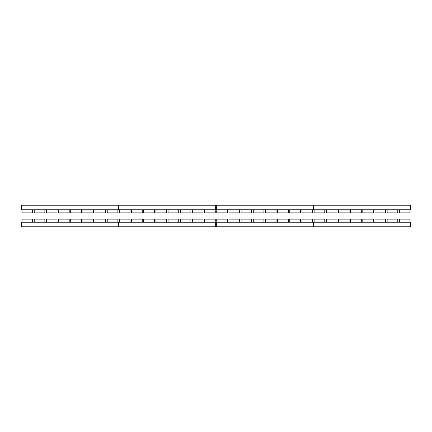 <?xml version="1.0" encoding="UTF-8"?>
<svg xmlns="http://www.w3.org/2000/svg" width="432" height="432" viewBox="0 0 432 432"><rect width="100%" height="100%" fill="white"/><g stroke="black" fill="none" stroke-linecap="round" stroke-linejoin="round"><path stroke-width="0.65" d="M313.686 222.205L410.4 222.205L410.4 226.768L313.686 226.768L313.686 222.205L21.6 222.205L21.6 226.768L118.314 226.768L118.314 222.205M410.06 222.205L410.06 209.795M313.686 209.795L410.4 209.795L410.4 205.232L313.686 205.232L313.686 209.795L21.6 209.795L21.6 205.232L118.314 205.232L118.314 209.795M21.94 222.205L21.94 209.795M410.06 212.922L21.94 212.922M410.06 219.078L21.94 219.078M313.038 222.205L313.038 226.768L216.324 226.768L216.324 222.205M216.324 209.795L216.324 205.232L313.038 205.232L313.038 209.795M263.92 209.795L263.92 212.841L253.271 212.841L253.271 209.795M276.091 209.795L276.091 212.841L265.442 212.841L265.442 209.795M288.263 209.795L288.263 212.841L277.614 212.841L277.614 209.795M300.429 209.795L300.429 212.841L289.78 212.841L289.78 209.795M312.601 209.795L312.601 212.841L301.952 212.841L301.952 209.795M227.41 209.795L227.41 212.841L216.761 212.841L216.761 209.795M239.582 209.795L239.582 212.841L228.933 212.841L228.933 209.795M251.748 209.795L251.748 212.841L241.099 212.841L241.099 209.795M301.952 222.205L301.952 219.159L312.601 219.159L312.601 222.205M289.78 222.205L289.78 219.159L300.429 219.159L300.429 222.205M277.614 222.205L277.614 219.159L288.263 219.159L288.263 222.205M265.442 222.205L265.442 219.159L276.091 219.159L276.091 222.205M253.271 222.205L253.271 219.159L263.92 219.159L263.92 222.205M241.099 222.205L241.099 219.159L251.748 219.159L251.748 222.205M228.933 222.205L228.933 219.159L239.582 219.159L239.582 222.205M216.761 222.205L216.761 219.159L227.41 219.159L227.41 222.205M215.676 222.205L215.676 226.768L118.962 226.768L118.962 222.205M118.962 209.795L118.962 205.232L215.676 205.232L215.676 209.795M130.048 209.795L130.048 212.841L119.399 212.841L119.399 209.795M142.22 209.795L142.22 212.841L131.571 212.841L131.571 209.795M154.386 209.795L154.386 212.841L143.737 212.841L143.737 209.795M166.558 209.795L166.558 212.841L155.909 212.841L155.909 209.795M178.729 209.795L178.729 212.841L168.08 212.841L168.08 209.795M190.901 209.795L190.901 212.841L180.252 212.841L180.252 209.795M203.067 209.795L203.067 212.841L192.418 212.841L192.418 209.795M215.239 209.795L215.239 212.841L204.59 212.841L204.59 209.795M204.59 222.205L204.59 219.159L215.239 219.159L215.239 222.205M192.418 222.205L192.418 219.159L203.067 219.159L203.067 222.205M180.252 222.205L180.252 219.159L190.901 219.159L190.901 222.205M168.08 222.205L168.08 219.159L178.729 219.159L178.729 222.205M155.909 222.205L155.909 219.159L166.558 219.159L166.558 222.205M143.737 222.205L143.737 219.159L154.386 219.159L154.386 222.205M131.571 222.205L131.571 219.159L142.22 219.159L142.22 222.205M119.399 222.205L119.399 219.159L130.048 219.159L130.048 222.205M32.686 209.795L32.686 212.841L22.037 212.841L22.037 209.795M44.858 209.795L44.858 212.841L34.209 212.841L34.209 209.795M57.029 209.795L57.029 212.841L46.375 212.841L46.375 209.795M69.196 209.795L69.196 212.841L58.547 212.841L58.547 209.795M81.367 209.795L81.367 212.841L70.718 212.841L70.718 209.795M93.539 209.795L93.539 212.841L82.89 212.841L82.89 209.795M105.705 209.795L105.705 212.841L95.056 212.841L95.056 209.795M117.877 209.795L117.877 212.841L107.228 212.841L107.228 209.795M107.228 222.205L107.228 219.159L117.877 219.159L117.877 222.205M95.056 222.205L95.056 219.159L105.705 219.159L105.705 222.205M82.89 222.205L82.89 219.159L93.539 219.159L93.539 222.205M70.718 222.205L70.718 219.159L81.367 219.159L81.367 222.205M58.547 222.205L58.547 219.159L69.196 219.159L69.196 222.205M46.375 222.205L46.375 219.159L57.029 219.159L57.029 222.205M34.209 222.205L34.209 219.159L44.858 219.159L44.858 222.205M22.037 222.205L22.037 219.159L32.686 219.159L32.686 222.205M324.772 209.795L324.772 212.841L314.123 212.841L314.123 209.795M336.944 209.795L336.944 212.841L326.295 212.841L326.295 209.795M349.11 209.795L349.11 212.841L338.461 212.841L338.461 209.795M361.282 209.795L361.282 212.841L350.633 212.841L350.633 209.795M373.453 209.795L373.453 212.841L362.804 212.841L362.804 209.795M385.625 209.795L385.625 212.841L374.971 212.841L374.971 209.795M397.791 209.795L397.791 212.841L387.142 212.841L387.142 209.795M409.963 209.795L409.963 212.841L399.314 212.841L399.314 209.795M399.314 222.205L399.314 219.159L409.963 219.159L409.963 222.205M387.142 222.205L387.142 219.159L397.791 219.159L397.791 222.205M374.971 222.205L374.971 219.159L385.625 219.159L385.625 222.205M362.804 222.205L362.804 219.159L373.453 219.159L373.453 222.205M350.633 222.205L350.633 219.159L361.282 219.159L361.282 222.205M338.461 222.205L338.461 219.159L349.11 219.159L349.11 222.205M326.295 222.205L326.295 219.159L336.944 219.159L336.944 222.205M314.123 222.205L314.123 219.159L324.772 219.159L324.772 222.205"/></g></svg>
